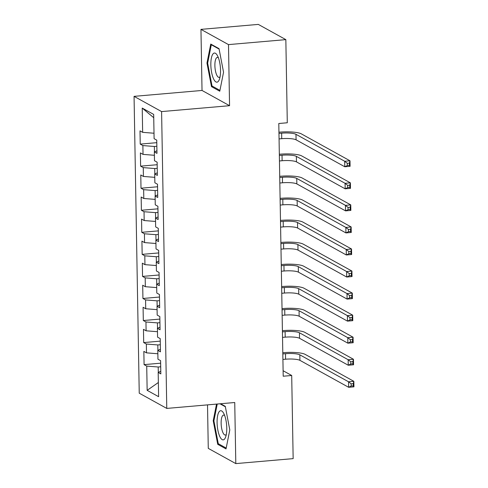 <?xml version="1.0" encoding="UTF-8"?>
<svg xmlns="http://www.w3.org/2000/svg" width="488" height="488" viewBox="0 0 488 488"><rect width="100%" height="100%" fill="white"/><g stroke="black" fill="none" stroke-linecap="round" stroke-linejoin="round"><path stroke-width="0.73" d="M207.516 404.875L208.272 448.368L235.808 463.6L293.154 458.629L291.702 375.492L283.113 370.734M134.06 96.356L139.239 393.175L166.774 408.413L161.595 111.587L134.06 96.356L202.026 90.457L229.561 105.695L228.494 44.609L200.958 29.371L202.026 90.457M200.958 29.371L258.304 24.4L285.84 39.632L228.494 44.609M153.738 117.718L142.221 108.08L142.648 132.333L140.001 130.876L140.233 144.106L142.874 145.564L143.033 154.385L140.392 152.927L140.617 166.158L143.265 167.616L143.417 176.442L140.776 174.978L141.008 188.209L143.649 189.673L143.801 198.494L141.16 197.03L141.392 210.261L144.033 211.725L144.186 220.546L141.544 219.081L141.776 232.312L144.417 233.776L144.57 242.597L141.929 241.133L142.161 254.364L144.802 255.828L144.954 264.649L142.313 263.185L142.545 276.415L145.186 277.879L145.339 286.7L142.697 285.236L142.929 298.473L145.57 299.931L145.723 308.751L143.082 307.294L143.313 320.525L145.955 321.982L146.107 330.803L143.466 329.345L143.698 342.576L146.339 344.034L146.498 352.855L143.85 351.397L144.082 364.627L160.644 363.188M142.221 108.08L153.683 114.418L154.104 138.677L156.746 140.135L156.977 153.366L154.336 151.908L154.489 160.729L157.13 162.187L157.362 175.424L154.72 173.96L154.873 182.78L157.52 184.244L157.746 197.475L155.105 196.011L155.263 204.832L157.905 206.296L158.136 219.527L155.489 218.063L155.648 226.883L158.289 228.347L158.521 241.578L155.879 240.114L156.032 248.935L158.673 250.399L158.905 263.63L156.264 262.166L156.416 270.986L159.058 272.45L159.289 285.681L156.648 284.223L156.8 293.044L159.442 294.502L159.674 307.733L157.032 306.275L157.185 315.095L159.826 316.553L160.058 329.784L157.417 328.326L157.569 337.147L160.21 338.605L160.442 351.836L157.801 350.378L157.953 359.199L160.595 360.662L160.826 373.893L158.185 372.429L158.612 396.689L147.15 390.345L146.723 366.091L144.082 364.627M285.84 39.632L287.292 122.769L278.794 123.507L283.205 376.224L291.702 375.492M160.32 344.729L157.813 344.949L157.905 350.329M146.498 352.855L157.862 353.757M146.339 344.034L157.813 344.949M158.185 372.429L160.784 371.307M159.936 322.678L157.429 322.891L157.52 328.278M146.107 330.803L157.478 331.706M145.955 321.982L157.429 322.891M157.801 350.378L160.399 349.255M159.552 300.626L157.044 300.84L157.136 306.226M145.723 308.751L157.093 309.654M145.57 299.931L157.044 300.84M157.417 328.326L160.015 327.204M159.161 278.575L156.66 278.788L156.752 284.175M145.339 286.7L156.703 287.603M145.186 277.879L156.66 278.788M157.032 306.275L159.631 305.152M158.777 256.517L156.276 256.737L156.367 262.123M144.954 264.649L156.319 265.551M144.802 255.828L156.276 256.737M156.648 284.223L159.24 283.101M158.393 234.466L155.892 234.685L155.983 240.072M144.57 242.597L155.934 243.5M144.417 233.776L155.892 234.685M156.264 262.166L158.856 261.049M158.008 212.414L155.501 212.634L155.599 218.02M144.186 220.546L155.55 221.448M144.033 211.725L155.501 212.634M155.879 240.114L158.472 238.992M157.624 190.363L155.117 190.582L155.214 195.969M143.801 198.494L155.166 199.391M143.649 189.673L155.117 190.582M155.489 218.063L158.088 216.94M157.24 168.311L154.733 168.531L154.83 173.911M143.417 176.442L154.781 177.339M143.265 167.616L154.733 168.531M155.105 196.011L157.703 194.889M156.855 146.26L154.348 146.479L154.446 151.859M143.033 154.385L154.397 155.288M142.874 145.564L154.348 146.479M154.72 173.96L157.319 172.837M142.648 132.333L154.013 133.236M154.336 151.908L156.935 150.786M229.561 105.695L161.595 111.587M235.808 463.6L234.74 402.515L166.774 408.413M160.704 366.781L158.197 367L158.295 372.381M146.723 366.091L158.197 367M158.362 382.507L147.15 390.345M219.777 91.219L223.553 72.23L219.033 48.66L210.743 44.066L206.967 63.056L211.487 86.632L219.777 91.219M216.519 404.095L213.213 420.741L217.727 444.318L226.023 448.905L229.799 429.916L225.279 406.345L220.582 403.741M140.233 144.106L156.794 142.667M140.617 166.158L157.179 164.718M141.008 188.209L157.563 186.776M141.392 210.261L157.947 208.827M141.776 232.312L158.332 230.879M142.161 254.364L158.716 252.93M142.545 276.415L159.1 274.982M142.929 298.473L159.484 297.033M143.313 320.525L159.869 319.085M143.698 342.576L160.259 341.136M212.933 86.504L211.487 86.632M207.687 62.995L206.967 63.056M219.179 444.19L217.727 444.318M213.927 420.68L213.213 420.741M279.063 138.915L281.735 138.683A11.255 2.245 179 0 1 296.076 139.818L344.784 166.768L344.687 161.254L349.994 160.796L301.291 133.846A16.879 3.373 -1 0 0 279.783 132.138L278.947 132.211M278.965 133.401L281.643 133.169A11.255 2.245 179 0 1 295.978 134.31L344.687 161.254L347.273 163.309L347.316 165.511L349.439 165.328L349.402 163.12L347.273 163.309M349.402 163.12L349.994 160.796L350.091 166.31L344.784 166.768L347.316 165.511M350.091 166.31L349.439 165.328M279.447 160.967L282.119 160.735A11.255 2.245 179 0 1 296.46 161.87L345.168 188.819L345.071 183.305L350.384 182.847L301.675 155.898A16.879 3.373 -1 0 0 280.167 154.19L279.331 154.263M279.356 155.452L282.027 155.221A11.255 2.245 179 0 1 296.368 156.361L345.071 183.305L347.663 185.361L347.7 187.563L349.823 187.38L349.786 185.172L347.663 185.361M349.786 185.172L350.384 182.847L350.475 188.362L345.168 188.819L347.7 187.563M350.475 188.362L349.823 187.38M279.831 183.018L282.503 182.786A11.255 2.245 179 0 1 296.844 183.927L345.553 210.871L345.455 205.363L350.768 204.899L302.06 177.949A16.879 3.373 -1 0 0 280.551 176.247L279.716 176.314M279.74 177.504L282.412 177.272A11.255 2.245 179 0 1 296.753 178.413L345.455 205.363L348.048 207.412L348.084 209.614L350.207 209.431L350.17 207.229L348.048 207.412M350.17 207.229L350.768 204.899L350.86 210.413L345.553 210.871L348.084 209.614M350.86 210.413L350.207 209.431M218.319 81.356A14.628 4.691 -95 0 0 219.454 79.172A14.628 4.691 -95 0 0 217.404 55.565A14.628 4.691 -95 0 0 213.049 53.857A14.628 4.691 -95 0 0 211.621 72.456A14.628 4.691 -95 0 0 218.319 81.356M218.435 57.877A10.016 3.215 -95 0 0 217.337 57.407A10.016 3.215 -95 0 0 216.398 57.974A10.016 3.215 -95 0 0 215.171 69.211A10.016 3.215 -95 0 0 219.063 77.366A10.016 3.215 -95 0 0 220.003 76.805A10.016 3.215 -95 0 0 220.07 76.72M219.942 90.384L212.03 86.004L207.65 63.159L211.31 44.768L219.118 49.087M211.908 44.713L211.31 44.768M224.565 439.048A14.628 4.691 -95 0 0 225.694 436.858A14.628 4.691 -95 0 0 223.65 413.251A14.628 4.691 -95 0 0 219.295 411.543A14.628 4.691 -95 0 0 217.868 430.141A14.628 4.691 -95 0 0 224.565 439.048M224.681 415.562A10.016 3.215 -95 0 0 223.577 415.099A10.016 3.215 -95 0 0 222.638 415.66A10.016 3.215 -95 0 0 221.418 426.896A10.016 3.215 -95 0 0 225.31 435.052A10.016 3.215 -95 0 0 226.249 434.491A10.016 3.215 -95 0 0 226.316 434.405M226.188 448.069L218.27 443.69L213.896 420.851L217.239 404.034M219.978 403.796L225.358 406.772M280.222 205.07L282.894 204.838A11.255 2.245 179 0 1 297.235 205.979L345.937 232.922L345.84 227.414L351.153 226.951L302.444 200.001A16.879 3.373 -1 0 0 280.935 198.299L280.1 198.372M280.124 199.555L282.796 199.324A11.255 2.245 179 0 1 297.137 200.464L345.84 227.414L348.432 229.464L348.469 231.666L350.591 231.483L350.555 229.281L348.432 229.464M350.555 229.281L351.153 226.951L351.25 232.465L345.937 232.922L348.469 231.666M351.25 232.465L350.591 231.483M280.606 227.121L283.278 226.889A11.255 2.245 179 0 1 297.619 228.03L346.321 254.98L346.224 249.466L351.537 249.002L302.828 222.058A16.879 3.373 -1 0 0 281.32 220.35L280.484 220.424M280.509 221.613L283.18 221.381A11.255 2.245 179 0 1 297.521 222.516L346.224 249.466L348.816 251.515L348.853 253.723L350.976 253.534L350.939 251.332L348.816 251.515M350.939 251.332L351.537 249.002L351.635 254.516L346.321 254.98L348.853 253.723M351.635 254.516L350.976 253.534M280.99 249.173L283.662 248.941A11.255 2.245 179 0 1 298.003 250.082L346.706 277.031L346.608 271.517L351.921 271.053L303.213 244.11A16.879 3.373 -1 0 0 281.704 242.402L280.875 242.475M280.893 243.664L283.565 243.433A11.255 2.245 179 0 1 297.906 244.567L346.608 271.517L349.201 273.567L349.237 275.775L351.36 275.586L351.323 273.384L349.201 273.567M351.323 273.384L351.921 271.053L352.019 276.568L346.706 277.031L349.237 275.775M352.019 276.568L351.36 275.586M281.375 271.23L284.046 270.999A11.255 2.245 179 0 1 298.388 272.133L347.09 299.083L346.998 293.569L352.305 293.105L303.603 266.161A16.879 3.373 -1 0 0 282.088 264.453L281.259 264.526M281.277 265.716L283.949 265.484A11.255 2.245 179 0 1 298.29 266.619L346.998 293.569L349.585 295.618L349.621 297.826L351.75 297.643L351.708 295.435L349.585 295.618M351.708 295.435L352.305 293.105L352.403 298.619L347.09 299.083L349.621 297.826M352.403 298.619L351.75 297.643M281.759 293.282L284.431 293.05A11.255 2.245 179 0 1 298.772 294.185L347.474 321.135L347.383 315.62L352.69 315.163L303.987 288.213A16.879 3.373 -1 0 0 282.473 286.505L281.643 286.578M281.661 287.767L284.333 287.536A11.255 2.245 179 0 1 298.674 288.67L347.383 315.62L349.969 317.67L350.006 319.878L352.135 319.695L352.092 317.487L349.969 317.67M352.092 317.487L352.69 315.163L352.787 320.671L347.474 321.135L350.006 319.878M352.787 320.671L352.135 319.695M282.143 315.333L284.815 315.102A11.255 2.245 179 0 1 299.156 316.236L347.865 343.186L347.767 337.672L353.074 337.214L304.372 310.264A16.879 3.373 -1 0 0 282.857 308.556L282.027 308.63M282.046 309.819L284.717 309.587A11.255 2.245 179 0 1 299.059 310.728L347.767 337.672L350.353 339.721L350.396 341.929L352.519 341.746L352.476 339.538L350.353 339.721M352.476 339.538L353.074 337.214L353.172 342.728L347.865 343.186L350.396 341.929M353.172 342.728L352.519 341.746M282.528 337.385L285.199 337.153A11.255 2.245 179 0 1 299.541 338.288L348.249 365.238L348.151 359.723L353.458 359.266L304.756 332.316A16.879 3.373 -1 0 0 283.241 330.608L282.412 330.681M282.43 331.87L285.102 331.639A11.255 2.245 179 0 1 299.443 332.779L348.151 359.723L350.738 361.779L350.78 363.981L352.903 363.798L352.867 361.59L350.738 361.779M352.867 361.59L353.458 359.266L353.556 364.78L348.249 365.238L350.78 363.981M353.556 364.78L352.903 363.798M282.912 359.436L285.584 359.205A11.255 2.245 179 0 1 299.925 360.345L348.633 387.289L348.536 381.775L353.843 381.317L305.14 354.367A16.879 3.373 -1 0 0 283.632 352.665L282.796 352.733M282.814 353.922L285.492 353.69A11.255 2.245 179 0 1 299.827 354.831L348.536 381.775L351.122 383.83L351.165 386.032L353.288 385.849L353.251 383.641L351.122 383.83M353.251 383.641L353.843 381.317L353.94 386.832L348.633 387.289L351.165 386.032M353.94 386.832L353.288 385.849M281.643 133.169L281.735 138.683M295.978 134.31L296.076 139.818M282.027 155.221L282.119 160.735M296.368 156.361L296.46 161.87M282.412 177.272L282.503 182.786M296.753 178.413L296.844 183.927M282.796 199.324L282.894 204.838M297.137 200.464L297.235 205.979M283.18 221.381L283.278 226.889M297.521 222.516L297.619 228.03M283.565 243.433L283.662 248.941M297.906 244.567L298.003 250.082M283.949 265.484L284.046 270.999M298.29 266.619L298.388 272.133M284.333 287.536L284.431 293.05M298.674 288.67L298.772 294.185M284.717 309.587L284.815 315.102M299.059 310.728L299.156 316.236M285.102 331.639L285.199 337.153M299.443 332.779L299.541 338.288M285.492 353.69L285.584 359.205M299.827 354.831L299.925 360.345"/></g></svg>
